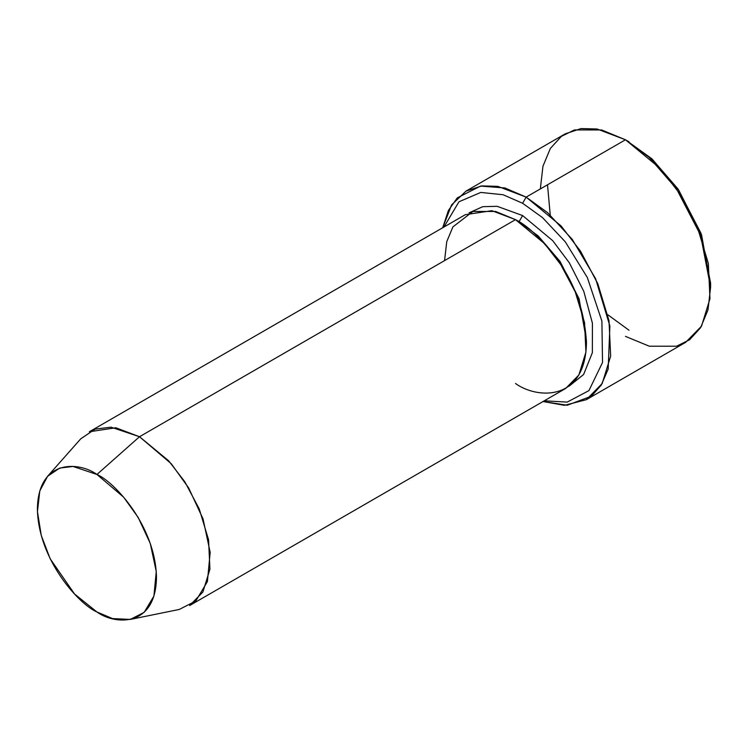 <?xml version="1.0" encoding="UTF-8"?>
<svg xmlns="http://www.w3.org/2000/svg" width="748" height="748" viewBox="0 0 748 748"><rect width="100%" height="100%" fill="white"/><g stroke="black" fill="none" stroke-linecap="round" stroke-linejoin="round"><path stroke-width="1.12" d="M710.6 287.232L710.6 283.137L700.998 233.264L677.969 188.926L651.863 158.782L625.468 139.773L649.301 157.473L676.547 188.926L700.586 235.19L710.6 287.232L707.982 309.915L700.586 327.708L689.609 339.751L676.547 346.212L649.301 346.212L625.468 336.385M522.6 203.26L542.487 217.584L565.273 241.819L587.33 277.508L601.897 321.116L602.533 362.471L588.919 390.624L567.19 402.106L544.273 400.806L567.19 402.106L588.919 390.624L602.533 362.471L601.897 321.116L587.33 277.508L565.273 241.819L542.487 217.584L522.6 203.26L503.114 194.742L480.777 192.432L458.954 201.782L443.947 227.027L458.954 201.782L480.777 192.432L503.114 194.742L522.6 203.26L526.143 197.117L522.6 203.26M543.039 401.526L567.246 405.238L591.416 396.216L601.28 385.024L608.18 369.073L609.882 326.006L595.614 278.705L572.229 239.369L547.62 212.694L526.143 197.117L561.094 225.961L580.504 251.16L597.83 283.773L609.012 320.742L610.658 356.095L602.196 383.518L586.348 399.684L564.441 405.332L543.039 401.526M130.302 619.428L179.258 609.452L195.789 601.018L207.402 581.598L210.179 552.389L203.045 518.906L188.655 487.958L171.301 463.779L139.502 436.729L168.627 460.768L184.803 481.759L199.239 508.939L208.561 539.747L209.926 569.209L202.876 592.061L189.665 605.534L565.666 388.455L578.877 374.982L585.927 352.13L584.562 322.669L575.24 291.86L560.804 264.68L544.628 243.689L515.503 219.65L139.502 436.729L96.941 474.475L123.626 497.168L138.193 517.466L150.264 543.441L156.257 571.537L153.92 596.053L144.168 612.35L130.302 619.428L112.49 618.568L96.941 611.976C114.351 624.795 155.668 628.011 156.472 577.596C155.668 526.246 114.351 481.768 96.941 474.475C79.522 461.656 38.213 458.431 37.4 508.846C38.213 560.205 79.522 604.683 96.941 611.976L74.548 593.996L50.181 558.793L41.28 535.493L37.447 511.641L39.794 490.94L47.629 476.233L59.69 468.089L73.014 466.453L96.941 474.475L139.502 436.729L110.994 427.173L95.118 429.118L80.747 438.824L47.629 476.233M522.6 215.555L519.056 221.698L538.195 235.947L560.046 261.417L579.092 298.826L586.423 340.434L579.092 298.826L560.046 261.417L538.195 235.947L519.056 221.698L522.6 215.555L497.121 206.308L482.769 206.682L469.015 212.843L482.769 206.682L497.121 206.308L522.6 215.555L552.688 240.65L569.303 262.772L583.777 291.318L592.407 323.173L592.351 352.719L583.618 374.486L569.088 386.192L583.618 374.486L592.351 352.719L592.407 323.173L583.777 291.318L569.303 262.772L552.688 240.65L522.6 215.555M517.298 220.707L519.056 221.698L517.298 220.707M444.564 260.603L446.743 241.698L452.905 226.878L472.942 211.46L495.644 211.46L515.503 219.65C527.836 225.672 542.029 239.323 558.073 260.603C575.287 284.773 584.749 312.075 586.451 342.528C585.478 402.602 536.26 398.759 515.503 383.481M586.348 399.684L685.664 342.341L701.512 326.175L709.974 298.751L708.337 263.399L697.145 226.429L679.829 193.816L660.419 168.618L625.468 139.773L526.143 197.117L625.468 139.773L597.091 129.011L581.056 128.572L565.273 133.817L465.948 191.161L481.74 185.915L497.766 186.355L526.143 197.117L504.909 187.963L480.571 186.084L457.29 197.855L448.379 210.525L442.704 227.747L451.577 204.943L465.948 191.161M629.012 330.242L607.797 314.749M550.238 215.041L547.508 184.784M540.337 188.926L542.955 166.243L550.35 148.45L561.327 136.407L574.389 129.946L601.635 129.946L625.468 139.773L652.125 159.025L678.53 189.74L701.577 234.863L710.581 285.147M89.339 431.764L115.856 427.763L139.502 436.729L515.503 219.65L491.857 210.684L465.34 214.676L89.339 431.764M629.012 141.83L625.468 139.782"/></g></svg>
